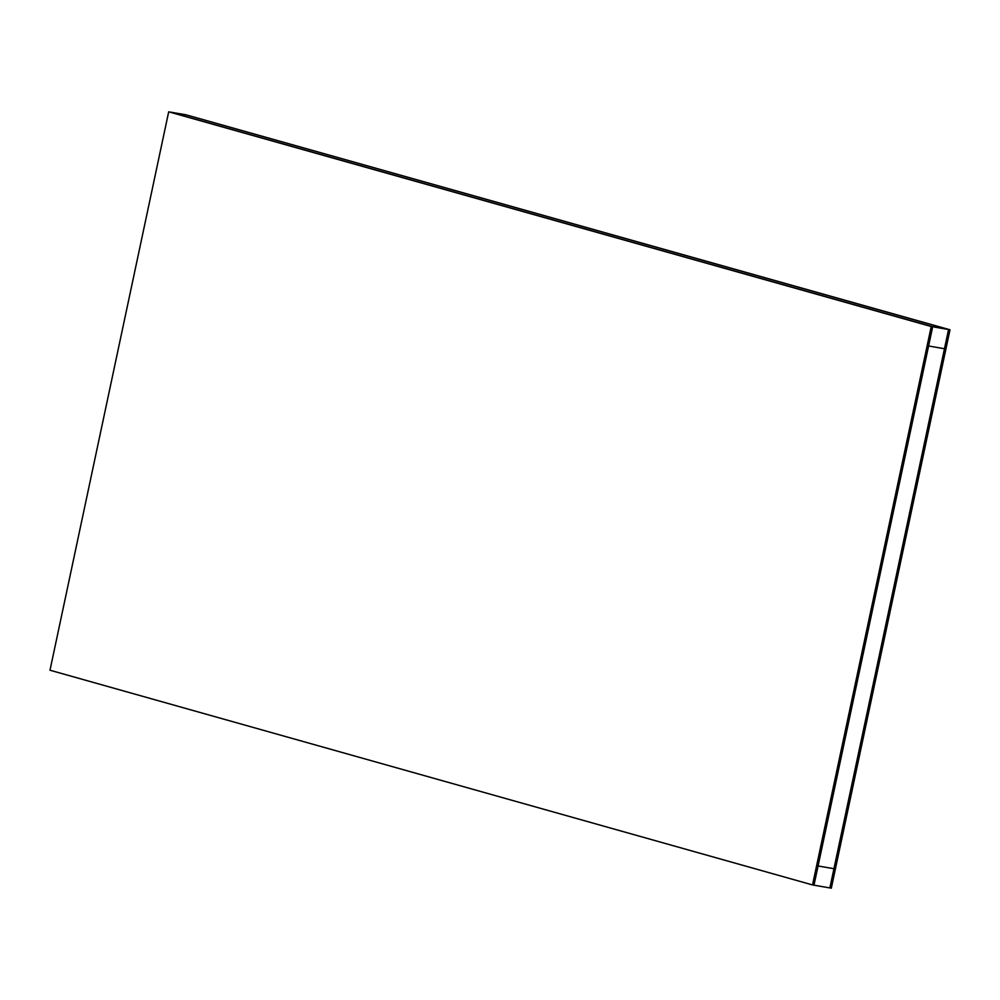 <?xml version="1.0" encoding="UTF-8"?>
<svg xmlns="http://www.w3.org/2000/svg" width="1000" height="1000" viewBox="0 0 1000 1000"><rect width="100%" height="100%" fill="white"/><g stroke="black" fill="none" stroke-linecap="round" stroke-linejoin="round"><path stroke-width="1.5" d="M833.95 868.713L818.075 865.975L928.6 345.988L944.475 348.738L948.562 329.525L932.675 326.775L928.6 345.988L944.475 348.738L833.95 868.713L818.075 865.975L813.988 885.188L829.862 887.925L833.95 868.713M950 329.775L831.312 888.175L829.862 887.925L948.562 329.525L186.012 114.812L950 329.775L186.012 114.812L170.138 112.075L932.675 326.775L168.688 111.825L50 670.225L812.537 884.938L931.237 326.525L168.688 111.825M931.237 326.525L932.675 326.775L813.988 885.188L812.537 884.938"/></g></svg>
